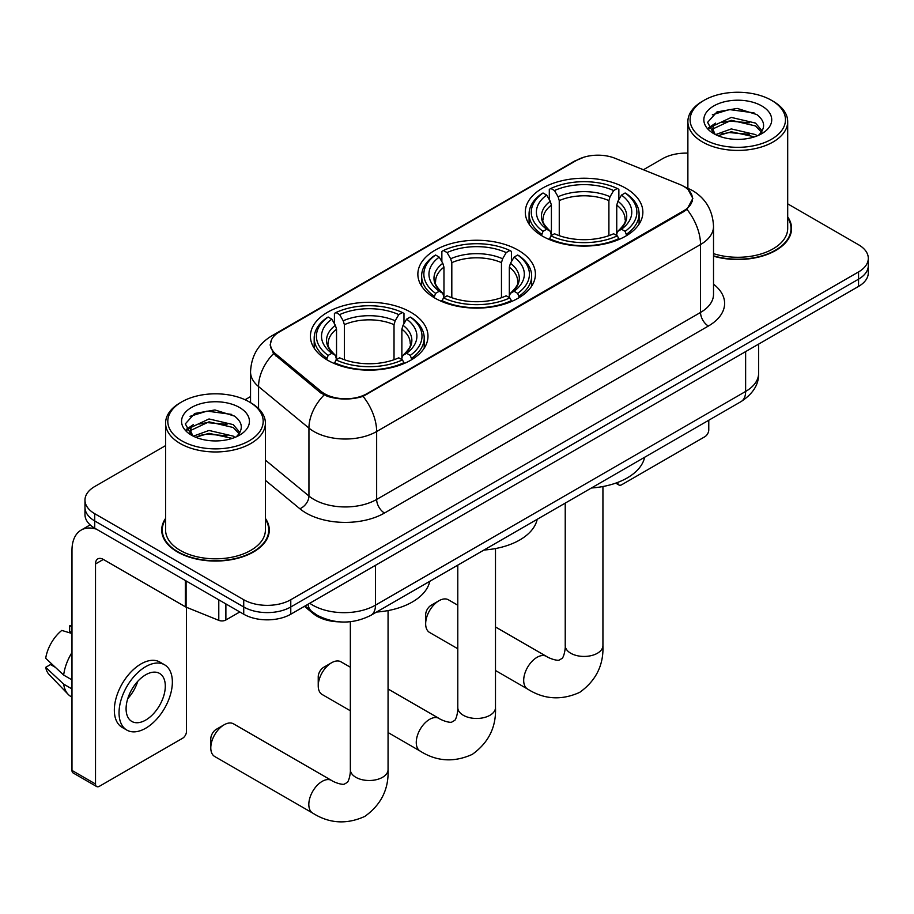 <?xml version="1.0" encoding="UTF-8"?>
<svg xmlns="http://www.w3.org/2000/svg" width="914" height="914" viewBox="0 0 914 914"><rect width="100%" height="100%" fill="white"/><g stroke="black" fill="none" stroke-linecap="round" stroke-linejoin="round"><path stroke-width="1.37" d="M518.204 250.196A58.782 33.932 0 0 0 454.144 242.838A58.782 33.932 0 0 0 417.858 274.189A58.782 33.932 0 0 0 435.075 298.181A58.782 33.932 0 0 0 499.135 305.539A58.782 33.932 0 0 0 535.421 274.189A58.782 33.932 0 0 0 518.204 250.196M410.763 312.222A58.782 33.932 0 0 0 346.703 304.865A58.782 33.932 0 0 0 310.417 336.215A58.782 33.932 0 0 0 327.635 360.219A58.782 33.932 0 0 0 391.695 367.565A58.782 33.932 0 0 0 427.981 336.215A58.782 33.932 0 0 0 410.763 312.222M625.644 188.158A58.782 33.932 0 0 0 561.584 180.812A58.782 33.932 0 0 0 525.299 212.162A58.782 33.932 0 0 0 542.516 236.155A58.782 33.932 0 0 0 606.576 243.512A58.782 33.932 0 0 0 642.862 212.162A58.782 33.932 0 0 0 625.644 188.158M683.672 186.353A29.945 17.286 0 0 0 679.673 184.411L615.099 158.305A29.945 17.286 0 0 0 576.757 160.247L279.284 331.988A29.945 17.286 0 0 0 270.51 344.212A29.945 17.286 0 0 0 275.925 354.129L321.145 391.409A29.945 17.286 0 0 0 366.845 393.717L683.672 210.803A29.945 17.286 0 0 0 692.446 198.578A29.945 17.286 0 0 0 683.672 186.353M339.517 621.863A33.27 19.205 180 0 1 313.342 613.682L304.431 606.336M165.583 518.421A53.789 31.053 0 0 0 161.709 530.006A53.789 31.053 0 0 0 177.465 551.965A53.789 31.053 0 0 0 236.075 558.694A53.789 31.053 0 0 0 269.287 530.006A53.789 31.053 0 0 0 265.403 518.421M162.258 532.805A53.789 31.053 0 0 0 162.075 533.627M688.151 189.666L692.835 198.395L686.974 209.363L684.06 211.465L363.087 396.356C351.216 399.932 339.345 399.932 327.475 396.356L320.757 392.951L273.526 353.627L270.121 344.989L271.652 339.482M165.583 445.621L94.725 486.534A33.27 19.205 0 0 0 84.979 500.118L84.979 514.605A33.27 19.205 0 0 0 94.725 528.189L243.73 614.219L243.73 606.976A33.27 19.205 0 0 0 290.778 606.976L858.554 279.17A33.27 19.205 0 0 0 868.3 265.586A33.27 19.205 0 0 1 858.554 279.17L290.778 606.976A33.27 19.205 0 0 1 243.73 606.976L94.725 520.946L243.73 606.976L243.73 599.733A33.27 19.205 0 0 0 290.778 599.733L858.554 271.926A33.27 19.205 0 0 0 868.3 258.342A33.27 19.205 0 0 0 858.554 244.758L787.697 203.845M84.979 507.361A33.27 19.205 0 0 0 94.725 520.946A33.27 19.205 0 0 1 84.979 507.361M713.526 256.183A53.789 31.053 0 0 0 791.57 228.466A53.789 31.053 0 0 0 787.697 216.881M687.876 153.141A33.27 19.205 0 0 0 662.501 158.739L643.41 169.753M250.539 396.585L245.066 399.738M84.979 500.118A33.27 19.205 0 0 0 94.725 513.702L243.73 599.733M268.922 533.627A53.789 31.053 0 0 0 268.727 532.805M791.204 232.087A53.789 31.053 0 0 0 791.021 231.253M243.73 614.219A33.27 19.205 0 0 0 290.778 614.219L858.554 286.413A33.27 19.205 0 0 0 868.3 272.829L868.3 258.342M617.715 482.409L617.795 482.466A5.541 3.199 120 0 0 618.949 485.003A5.541 3.199 120 0 0 621.726 484.728L704.843 436.732A5.541 3.199 120 0 0 708.773 429.946L708.773 420.234M704.066 139.259A47.688 27.534 0 0 0 771.507 139.259A47.688 27.534 0 0 0 771.507 100.323L773.073 101.237A49.904 28.814 0 0 1 787.697 121.608A49.904 28.814 0 0 1 756.883 148.228A49.904 28.814 0 0 1 702.5 141.978A49.904 28.814 0 0 1 687.876 121.608A49.904 28.814 0 0 1 702.5 101.237L704.066 100.323A47.688 27.534 0 0 0 704.066 139.259M713.526 253.646A49.904 28.814 0 0 0 787.697 228.466L787.697 121.608M713.526 255.817A53.229 30.733 0 0 0 791.021 228.466A53.229 30.733 0 0 0 787.697 217.761M715.628 134.609L731.303 128.92L755.512 134.575L757.226 135.855M717.97 135.706L731.303 131.787L754.541 136.837M715.159 134.404L712.726 129.011L713.571 125.732L731.303 117.415L755.512 123.082L762.162 130.942M712.783 132.816L712.726 129.011M712.886 130.451L713.571 128.611L731.303 120.294L755.512 125.949L761.396 132.13M758.289 135.409A25.066 14.475 0 0 0 759.351 134.461C765.749 127.492 764.904 120.854 756.826 114.57L737.21 108.412L716.987 111.919L707.596 122.339L713.685 133.49M761.785 105.944A33.932 19.594 0 0 0 713.857 105.898A33.932 19.594 0 0 0 713.64 133.57A33.932 19.594 0 0 0 713.788 133.65A33.932 19.594 0 0 0 761.933 133.57A33.932 19.594 0 0 0 761.785 105.944M761.488 133.821L763.921 132.153M773.073 101.237L771.507 100.323A47.688 27.534 0 0 0 704.066 100.323M712.337 114.787L729.326 109.566L754.016 112.868M709.07 128.783L713.697 125.504M721.352 122.522L729.326 121.071L749.297 122.784M721.352 134.015L729.326 132.576L749.297 134.289M708.544 127.857L715.628 123.104M425.661 623.816L425.661 614.768A7.769 4.479 -60 0 1 431.157 605.262L438.994 600.726A18.851 10.888 120 0 0 425.661 623.816A18.851 10.888 120 0 0 429.569 632.454L457.788 648.746M541.454 235.526L543.03 231.333A52.795 30.482 0 0 1 543.03 192.991L546.663 195.082A47.688 27.534 0 0 0 546.663 229.231L550.251 231.276L551.405 235.549M551.405 233.801L551.405 205.136L550.251 201.263L546.663 195.082M549.303 199.629L549.303 189.369L550.879 188.467A52.795 30.482 0 0 1 617.281 188.467L613.648 190.558A47.688 27.534 0 0 0 554.501 190.558L558.088 196.738L559.254 200.612L559.254 235.663M608.907 235.663L608.907 200.612L610.061 196.738L613.648 190.558M591.415 487.996A60.998 35.212 0 0 0 644.633 457.263M549.303 238.577A55.011 31.762 0 0 0 618.858 238.577L617.281 235.858A52.795 30.482 0 0 1 550.879 235.858L549.303 239.514M618.858 239.514L618.858 238.577M543.03 192.991L541.454 193.894A55.011 31.762 0 0 0 529.069 213.967A55.011 31.762 0 0 0 541.454 234.053M617.281 188.467L618.858 189.369L618.858 199.629M550.879 235.858L554.501 233.756A47.688 27.534 0 0 0 613.648 233.756L617.281 235.858M546.663 229.231L543.03 231.333M554.501 190.558L550.879 188.467M550.251 201.263A42.661 24.632 0 0 0 550.251 231.276L550.445 231.402C544.39 225.541 541.922 221.565 543.042 219.474A41.039 23.695 0 0 1 551.405 205.136M626.696 234.053A55.011 31.762 0 0 0 639.092 213.967A55.011 31.762 0 0 0 626.696 193.894L625.119 192.991A52.795 30.482 0 0 1 625.119 231.333L626.696 235.526M625.119 231.333L621.497 229.231A47.688 27.534 0 0 0 621.497 195.082L625.119 192.991M621.497 195.082L617.91 201.263L616.744 205.136L616.744 233.801L617.91 231.276L621.497 229.231M616.744 205.136A41.039 23.695 0 0 1 625.107 219.474C626.227 221.576 623.759 225.552 617.704 231.402L617.91 231.276A42.661 24.632 0 0 0 617.91 201.263M616.744 235.549L616.744 233.801M457.788 605.205L448.42 599.801A18.851 10.888 120 0 0 438.994 600.726L431.157 605.262M318.232 685.854L318.232 676.794A7.769 4.479 -60 0 1 323.716 667.289L331.565 662.764A18.851 10.888 120 0 0 318.232 685.854A18.851 10.888 120 0 0 322.128 694.48L350.348 710.772M434.024 297.564L435.601 293.36A52.795 30.482 0 0 1 435.601 255.017L439.223 257.12A47.688 27.534 0 0 0 439.223 291.258L442.81 293.303L443.964 297.576M443.964 295.828L443.964 267.162L442.81 263.289L439.223 257.12M441.862 261.655L441.862 251.396L443.439 250.493A52.795 30.482 0 0 1 509.841 250.493L506.207 252.584A47.688 27.534 0 0 0 447.072 252.584L450.648 258.765L451.813 262.638L451.813 297.701M501.466 297.701L501.466 262.638L502.631 258.765L506.207 252.584M483.974 550.022A60.998 35.212 0 0 0 537.192 519.301M441.862 300.603A55.011 31.762 0 0 0 511.417 300.603L509.841 297.884A52.795 30.482 0 0 1 443.439 297.884L441.862 301.551M511.417 301.551L511.417 300.603M435.601 255.017L434.024 255.92A55.011 31.762 0 0 0 421.628 276.005A55.011 31.762 0 0 0 434.024 296.079M509.841 250.493L511.417 251.396L511.417 261.655M443.439 297.884L447.072 295.793A47.688 27.534 0 0 0 506.207 295.793L509.841 297.884M439.223 291.258L435.601 293.36M447.072 252.584L443.439 250.493M442.81 263.289A42.661 24.632 0 0 0 442.81 293.303L443.016 293.428C436.949 287.567 434.481 283.591 435.601 281.501A41.039 23.695 0 0 1 443.964 267.162M519.255 296.079A55.011 31.762 0 0 0 531.651 276.005A55.011 31.762 0 0 0 519.255 255.92L517.678 255.017A52.795 30.482 0 0 1 517.678 293.36L519.255 297.564M517.678 293.36L514.056 291.258A47.688 27.534 0 0 0 514.056 257.12L517.678 255.017M514.056 257.12L510.469 263.289L509.315 267.162L509.315 295.828L510.469 293.303L514.056 291.258M509.315 267.162A41.039 23.695 0 0 1 517.678 281.501C518.786 283.603 516.319 287.579 510.263 293.428L510.469 293.303A42.661 24.632 0 0 0 510.469 263.289M509.315 297.576L509.315 295.828M350.348 667.231L340.991 661.827A18.851 10.888 120 0 0 331.565 662.764L323.716 667.289M210.791 747.881L210.791 738.82A7.769 4.479 -60 0 1 216.275 729.315L224.124 724.791A18.851 10.888 120 0 0 210.791 747.881A18.851 10.888 120 0 0 214.699 756.506L312.725 813.106A18.851 10.888 -60 0 1 309.835 798.002A18.851 10.888 -60 0 1 322.151 781.379A18.851 10.888 -60 0 1 331.576 780.453C332.627 781.39 339.859 784.658 344.018 784.303L347.469 782.304C349.856 778.888 350.633 770.993 350.348 769.611A18.851 10.888 180 0 0 355.866 777.311A18.851 10.888 180 0 0 382.532 777.311A18.851 10.888 180 0 0 388.062 769.611C388.861 789.125 381.127 804.72 364.846 816.396C346.6 824.657 329.223 823.56 312.725 813.106M326.584 359.59L328.16 355.386A52.795 30.482 0 0 1 328.16 317.044L331.793 319.146A47.688 27.534 0 0 0 331.793 353.295L335.369 355.329L336.535 359.613M336.535 357.865L336.535 329.189L335.369 325.315L331.793 319.146M334.421 323.693L334.421 313.422L335.998 312.519A52.795 30.482 0 0 1 402.4 312.519L398.778 314.622A47.688 27.534 0 0 0 339.631 314.622L343.218 320.791L344.372 324.664L344.372 359.728M394.025 359.728L394.025 324.664L395.191 320.791L398.778 314.622M376.534 612.049A60.998 35.212 0 0 0 429.763 581.327M334.421 362.641A55.011 31.762 0 0 0 403.977 362.641L402.4 359.91A52.795 30.482 0 0 1 335.998 359.91L334.421 363.578M403.977 363.578L403.977 362.641M328.16 317.044L326.584 317.946A55.011 31.762 0 0 0 314.188 338.031A55.011 31.762 0 0 0 326.584 358.105M402.4 312.519L403.977 313.422L403.977 323.693M335.998 359.91L339.631 357.82A47.688 27.534 0 0 0 398.778 357.82L402.4 359.91M331.793 353.295L328.16 355.386M339.631 314.622L335.998 312.519M335.369 325.315A42.661 24.632 0 0 0 335.369 355.329L335.575 355.466C329.508 349.605 327.041 345.618 328.172 343.527A41.039 23.695 0 0 1 336.535 329.189M411.826 358.105A55.011 31.762 0 0 0 424.21 338.031A55.011 31.762 0 0 0 411.826 317.946L410.249 317.044A52.795 30.482 0 0 1 410.249 355.386L411.826 359.59M410.249 355.386L406.616 353.295A47.688 27.534 0 0 0 406.616 319.146L410.249 317.044M406.616 319.146L403.028 325.315L401.874 329.189L401.874 357.865L403.028 355.329L406.616 353.295M401.874 329.189A41.039 23.695 0 0 1 410.237 343.527C411.357 345.629 408.889 349.616 402.834 355.466L403.028 355.329A42.661 24.632 0 0 0 403.028 325.315M401.874 359.613L401.874 357.865M331.576 780.453L233.55 723.854A18.851 10.888 120 0 0 224.124 724.791L216.275 729.315M225.884 603.914L225.884 619.989L239.811 611.957M96.381 529.149A44.363 25.615 -120 0 0 81.175 530.074A44.363 25.615 -120 0 0 71.978 550.377L71.978 770.422L95.513 784.006L95.513 563.961A11.094 6.398 60 0 1 97.809 558.888A11.094 6.398 60 0 1 103.351 559.437L185.348 606.77L185.348 580.516M95.513 784.006A5.541 3.199 120 0 0 96.656 786.543L73.131 772.958A5.541 3.199 -60 0 1 71.978 770.422M96.656 786.543A5.541 3.199 120 0 0 99.432 786.269L182.56 738.284A5.541 3.199 120 0 0 186.479 731.486L186.479 607.296M225.884 619.989A5.541 3.199 180 0 1 218.789 620.355L186.09 607.136A5.541 3.199 180 0 1 185.348 606.77M145.703 720.072A27.728 16.006 120 0 0 163.812 695.645A27.728 16.006 120 0 0 159.562 673.424A27.728 16.006 120 0 0 145.703 674.795A27.728 16.006 120 0 0 127.583 699.233A27.728 16.006 120 0 0 131.833 721.454A27.728 16.006 120 0 0 145.703 720.072M127.789 698.582A27.728 16.006 120 0 0 137.74 681.353M71.978 626.604L69.635 625.884L69.635 631.46L71.978 632.819M164.554 664.786L159.847 662.067A37.703 21.776 120 0 0 140.996 663.93A37.703 21.776 120 0 0 116.364 697.165A37.703 21.776 120 0 0 122.145 727.373L126.84 730.092A37.703 21.776 120 0 0 145.703 728.23A37.703 21.776 120 0 0 170.335 694.994A37.703 21.776 120 0 0 164.554 664.786A37.703 21.776 120 0 0 145.703 666.649A37.703 21.776 120 0 0 121.071 699.873A37.703 21.776 120 0 0 126.84 730.092M71.978 652.527A36.594 21.125 120 0 0 63.66 675.08L45.7 658.286A28.837 16.646 120 0 1 61.786 630.42L71.978 633.505M71.978 679.89L63.66 675.08M55.411 667.369L50.521 664.547L45.7 667.334L63.66 684.14L71.978 688.939M63.66 684.14A36.594 21.125 120 0 0 68.173 694.354A36.594 21.125 120 0 0 70.938 696.537L71.978 697.142M71.978 625.233A28.837 16.646 120 0 0 69.635 625.884M45.7 667.334A28.837 16.646 120 0 0 49.105 674.509L68.173 694.354M181.772 440.811A47.688 27.534 0 0 0 249.214 440.811A47.688 27.534 0 0 0 249.214 401.874A47.688 27.534 0 0 0 249.214 401.863L250.79 402.777A49.904 28.814 0 0 1 265.403 423.148A49.904 28.814 0 0 1 234.59 449.768A49.904 28.814 0 0 1 180.207 443.519A49.904 28.814 0 0 1 165.583 423.148A49.904 28.814 0 0 1 180.207 402.777L181.772 401.874A47.688 27.534 0 0 0 181.772 440.811M165.583 423.148L165.583 530.006A49.904 28.814 0 0 0 180.207 550.377A49.904 28.814 0 0 0 234.59 556.626A49.904 28.814 0 0 0 265.403 530.006L265.403 423.148M165.583 519.312A53.229 30.733 0 0 0 162.258 530.006A53.229 30.733 0 0 0 177.853 551.736A53.229 30.733 0 0 0 235.869 558.397A53.229 30.733 0 0 0 268.727 530.006A53.229 30.733 0 0 0 265.403 519.312M193.311 436.161L209.009 430.46L233.219 436.115L234.944 437.395M195.687 437.246L209.009 433.339L232.247 438.377M192.877 435.944L190.432 430.563L191.289 427.272L209.009 418.955L233.219 424.622L239.868 432.482M190.5 434.356L190.432 430.563M190.592 431.991L191.289 430.151L209.009 421.834L233.219 427.501L239.102 433.682M235.995 436.949A25.066 14.475 0 0 0 237.057 436.001C243.455 429.032 242.61 422.405 234.532 416.11L214.927 409.952L194.705 413.471L185.314 423.879L191.403 435.03M239.491 407.484A33.932 19.594 0 0 0 191.574 407.438A33.932 19.594 0 0 0 191.346 435.11A33.932 19.594 0 0 0 191.494 435.19A33.932 19.594 0 0 0 239.639 435.11A33.932 19.594 0 0 0 239.491 407.484M239.194 435.361L241.639 433.693M250.79 402.777L249.214 401.874A47.688 27.534 0 0 0 181.772 401.874M190.055 416.327L207.032 411.117L231.733 414.408M186.776 430.323L191.414 427.044M199.069 424.062L207.032 422.611L227.015 424.325M199.069 435.555L207.032 434.116L227.015 435.829M186.262 429.397L193.334 424.644M275.925 354.129L275.925 355.992M321.145 391.409L321.145 393.26M366.845 393.717L366.845 394.608M683.672 210.803L683.672 211.694M313.342 612.7L313.342 613.682M713.526 284.185A55.457 32.013 180 0 1 708.373 326.035L384.497 513.028A11.094 6.398 60 0 1 376.648 499.444L700.535 312.451A44.363 25.615 0 0 0 713.526 294.342L713.526 226.421A44.363 25.615 180 0 1 700.535 244.529A38.822 22.416 -120 0 0 686.974 209.363M384.497 513.028A55.457 32.013 180 0 1 306.076 513.028A55.457 32.013 180 0 1 299.861 508.744L265.403 480.341M324.07 395.008A38.822 25.958 129.5 0 0 308.943 428.106L308.943 496.016A44.363 25.615 0 0 0 313.913 499.444A44.363 25.615 0 0 0 376.648 499.444L376.648 431.522A44.363 25.615 180 0 1 313.913 431.522A44.363 25.615 180 0 1 308.943 428.106L258.559 386.565A44.363 25.615 180 0 1 250.539 371.872L250.539 402.628M713.526 226.421C712.771 210.471 705.768 198.509 692.492 190.546L686.894 187.816A38.822 18.177 112 0 0 685.237 187.336M363.087 396.356A38.822 22.416 60 0 1 376.648 431.522L700.535 244.529L700.535 312.451A11.094 6.398 60 0 0 708.373 326.035M275.754 334.444A38.822 22.416 -120 0 0 271.572 335.986C258.296 343.961 251.293 355.923 250.539 371.872M271.572 335.986L573.878 161.458A38.822 22.416 60 0 1 576.825 160.201M273.526 353.627A38.822 25.958 129.5 0 0 258.559 386.565L258.559 408.592M290.778 599.733L290.778 614.219M858.554 271.926L858.554 286.413M94.725 513.702L94.725 528.189M265.403 460.119L308.943 496.016A11.094 7.415 -50.5 0 1 299.861 508.744M309.755 603.263A44.363 25.615 0 0 0 312.737 605.159A44.363 25.615 0 0 0 375.471 605.159L745.63 391.455A44.363 25.615 0 0 0 758.62 373.346C758.94 384.36 753.079 393.774 741.037 401.612L370.878 615.316A22.176 12.807 60 0 0 375.471 605.159L375.471 565.32M745.63 351.616L745.63 391.455A22.176 12.807 60 0 1 741.037 401.612M307.961 604.303A22.176 14.841 129.5 0 0 311.823 611.512L305.093 605.959M602.932 486.522L602.932 645.558A18.851 10.888 180 0 1 597.413 653.247A18.851 10.888 180 0 1 570.747 653.247A18.851 10.888 180 0 1 565.229 645.558C565.515 646.929 564.726 654.835 562.339 658.251L558.888 660.239C554.729 660.605 547.497 657.326 546.446 656.389L495.491 626.97M602.932 645.558C603.743 665.061 595.997 680.667 579.727 692.344C561.482 700.604 544.104 699.507 527.595 689.053A18.851 10.888 -60 0 1 524.705 673.938A18.851 10.888 -60 0 1 537.021 657.326A18.851 10.888 -60 0 1 546.446 656.389M608.907 200.612A41.039 23.695 0 0 0 559.254 200.612M610.061 196.738A42.661 24.632 0 0 0 558.088 196.738M495.491 548.56L495.491 707.585A18.851 10.888 180 0 1 489.973 715.274A18.851 10.888 180 0 1 463.307 715.274A18.851 10.888 180 0 1 457.788 707.585C458.074 708.956 457.297 716.862 454.898 720.278L451.447 722.277C447.289 722.631 440.068 719.352 439.017 718.415L388.062 688.996M495.491 707.585C496.302 727.098 488.567 742.694 472.287 754.37C454.041 762.63 436.663 761.533 420.154 751.08A18.851 10.888 -60 0 1 417.275 735.964A18.851 10.888 -60 0 1 429.591 719.352A18.851 10.888 -60 0 1 439.017 718.415M501.466 262.638A41.039 23.695 0 0 0 451.813 262.638M502.631 258.765A42.661 24.632 0 0 0 450.648 258.765M394.025 324.664A41.039 23.695 0 0 0 344.372 324.664M395.191 320.791A42.661 24.632 0 0 0 343.218 320.791M95.513 563.961L103.351 559.437M186.09 580.938L186.09 607.136M218.789 620.355L218.789 599.812M270.51 344.212L270.51 347.891M692.446 198.578L692.446 201.217M573.878 161.458L584.023 157.162M686.894 187.816L684.483 186.833M370.878 615.316C353.033 624.285 335.187 624.285 317.329 615.316L311.823 611.512M758.62 373.346L758.62 344.11M618.949 485.003L615.716 483.14M791.021 232.91L791.021 228.466M687.876 188.227L687.876 121.608M527.595 689.053L495.491 670.51M529.069 224.124L529.069 213.967M639.092 224.124L639.092 213.967M565.229 503.111L565.229 645.558M420.154 751.08L388.062 732.537M421.628 286.151L421.628 276.005M531.651 286.151L531.651 276.005M457.788 565.138L457.788 707.585M388.062 610.586L388.062 769.611M314.188 348.177L314.188 338.031M424.21 348.177L424.21 338.031M350.348 621.714L350.348 769.611M81.175 530.074L90.143 524.887M268.727 534.45L268.727 530.006M162.258 534.45L162.258 530.006"/></g></svg>
